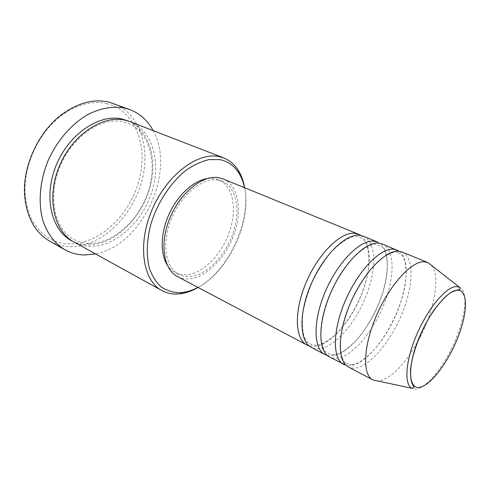 <?xml version="1.0" encoding="UTF-8"?>
<svg xmlns="http://www.w3.org/2000/svg" width="490" height="490" viewBox="0 0 490 490"><rect width="100%" height="100%" fill="white"/><g stroke="black" fill="none" stroke-linecap="round" stroke-linejoin="round"><path stroke-width="0.37" stroke-dasharray="2.45 1.84" d="M360.818 235.451C372.222 243.187 371.671 269.892 361.087 295.642C350.583 321.428 331.166 343.827 315.86 346.277L309.196 345.934M363.243 236.168C376.247 241.607 376.877 268.453 366.428 295.237C356.101 322.053 336.005 345.983 320.27 348.598C316.938 349.131 313.949 348.709 311.309 347.337M377.496 241.987C390.187 247.303 390.414 274.302 379.787 301.362C369.27 328.453 349.211 352.794 333.708 355.66L327.363 355.489M382.329 243.959C394.903 249.232 394.995 276.28 384.307 303.433C373.723 330.615 353.682 355.097 338.265 358.055C335.001 358.662 332.085 358.3 329.525 356.971M399.424 251.315C409.72 259.124 407.98 286.233 396.925 312.589C385.942 338.976 366.765 362.233 352.145 365.35L346.136 365.362M402.051 252.013C414.173 257.109 413.689 284.347 402.743 311.885C391.902 339.448 371.928 364.499 356.849 367.825C353.658 368.505 350.828 368.211 348.359 366.93M197.948 287.391C228.579 271.779 252.215 221.192 244.535 187.682M244.669 187.737C251.119 221.664 228.242 270.639 198.083 287.459M106.661 103.653C135.901 110.587 148.715 147.178 138.768 181.514C129.146 215.943 98.606 244.682 68.955 243.922C46.421 243.646 27.048 223.997 25.266 194.53C22.92 165.877 39.029 131.406 62.506 114.819C77.683 104.254 92.402 100.53 106.661 103.653M49.704 241.154C55.909 244.62 62.591 246.452 69.745 246.654C99.286 247.291 129.752 219.551 140.556 185.514C151.6 151.563 141.426 114.188 113.95 103.647M130.193 121.716C153.217 130.806 161.461 163.225 151.496 192.968C141.739 222.772 115.193 246.966 90.154 246.36C84.372 246.188 78.988 244.743 73.99 242.023M223.121 178.942C238.575 185.33 242.685 210.529 233.975 234.514C225.406 258.542 205.249 278.577 187.762 278.945C184.062 279.006 180.639 278.216 177.503 276.581M217.676 180.008L222.313 181.269C237.025 187.382 240.951 211.441 232.597 234.367C224.389 257.33 205.102 276.421 188.442 276.697L183.407 276.176L178.77 274.461C165.381 267.754 161.443 242.924 171.39 218.779C181.202 194.591 202.401 177.496 217.676 180.008M207.38 178.556L214.057 178.519L218.712 179.787C233.467 185.924 237.466 209.934 229.161 232.787C220.99 255.682 201.709 274.676 185.018 274.908L179.971 274.375L175.328 272.648C172.051 270.927 169.313 268.293 167.108 264.753M153.143 130.61C176.48 171.69 142.014 245.453 95.532 253.918M431.623 265.488C441.214 276.838 433.65 313.686 417.192 342.614M417.113 342.749C405.022 363.831 392.968 376.418 380.963 380.503L377.668 380.963M459.24 287.06C468.079 290.723 466.168 314.035 456.202 338.314C446.317 362.612 429.632 385.128 418.105 388.619C415.734 389.317 413.676 389.219 411.937 388.307M128.699 121.177C150.969 131.173 158.484 163.409 148.347 192.65C138.401 221.958 112.149 245.49 87.379 244.847C82.155 244.682 77.23 243.475 72.612 241.221M316.424 345.34L311.769 344.654L308.872 343.147C307.72 342.902 306.14 340.734 304.143 336.648C302.373 330.683 301.95 322.849 302.875 313.147C304.774 302.704 308.063 291.973 312.755 280.954C318.108 270.229 324.166 260.711 330.934 252.399C337.775 245.282 344.127 240.382 349.976 237.699C354.442 236.499 357.081 236.198 357.908 236.793L361.491 238.238C362.655 238.263 364.419 240.425 366.796 244.743C370.336 257.385 369.344 271.779 363.819 287.93C354.386 315.903 333.568 342.871 316.424 345.34M334.143 354.87L329.654 354.337L328.606 353.266L327.075 353.014L325.55 351.789C323.927 350.093 322.475 346.099 321.195 339.791C319.86 325.385 324.986 304.063 334.799 284.512C340.017 274.994 345.689 266.578 351.814 259.265C358.049 252.834 363.923 248.259 369.442 245.557C374.47 244.216 377.11 243.861 377.349 244.486L378.893 245.631L380.393 245.747C381.79 246.348 383.198 247.934 384.619 250.506C386.016 253.189 386.941 258.506 387.388 266.45C386.929 274.504 385.416 283.122 382.837 292.303C376.902 310.795 366.532 329.237 354.889 341.787C348.641 347.655 343.557 351.483 339.619 353.284L334.143 354.87M352.457 364.738L347.906 364.34C346.975 363.5 346.798 363.102 347.373 363.133C347.741 363.641 347.3 363.739 346.044 363.433C344.74 362.429 344.243 362.655 341.652 356.377C340.329 350.589 340.219 343.037 341.31 333.733C343.196 323.933 346.259 313.741 350.503 303.151C355.311 292.708 360.775 283.11 366.888 274.357C373.221 266.389 379.315 260.294 385.158 256.086C390.61 253.269 394.193 251.952 395.908 252.136L397.88 252.479C398.921 253.238 399.13 253.642 398.505 253.691C398.113 253.275 398.535 253.152 399.773 253.33C400.716 253.385 402.131 255.131 404.011 258.561C405.371 261.758 406.1 267.375 406.185 275.404C405.457 283.588 403.705 292.316 400.93 301.583C394.652 320.233 384.166 338.786 372.627 351.44C366.434 357.375 361.467 361.246 357.724 363.041L352.457 364.738M88.598 243.45C83.282 243.212 78.369 241.864 73.868 239.402C55.321 230.073 47.089 197.439 59.927 166.747C72.373 135.981 102.196 116.632 122.996 121.777L128.111 123.302C149.309 131.308 158.013 162.717 148.096 191.841C138.609 220.966 112.265 244.449 88.598 243.45M222.313 181.269L218.712 179.787M178.77 274.461L175.328 272.648M25.266 194.53L24.678 195.865M62.506 114.819L63.155 113.515"/><path stroke-width="0.73" d="M309.196 345.934L306.844 344.972C294.9 339.111 293.853 311.315 306.134 282.503C318.292 253.655 340.477 231.893 354.478 233.314L358.576 234.257L360.818 235.451M311.309 347.337C299.451 341.518 298.526 313.674 310.874 284.739C323.094 255.768 345.266 233.865 359.176 235.237L363.243 236.168L377.496 241.987L373.515 241.098C359.868 239.892 337.757 262.23 325.336 291.562C312.792 320.864 313.337 348.868 324.913 354.533L311.309 347.337M327.363 355.489L324.913 354.533M346.136 365.362L329.525 356.971C318.041 351.361 317.63 323.308 330.242 293.884C342.731 264.422 364.823 241.931 378.372 243.089L382.329 243.959L399.424 251.315M343.594 364.407C332.404 358.968 332.404 330.762 345.223 300.952C357.921 271.111 379.94 248.167 393.194 249.153L397.059 249.974M377.668 380.963L373.031 379.971L348.359 366.93C337.279 361.547 337.414 333.292 350.307 303.353C363.078 273.383 385.067 250.28 398.223 251.205L402.051 252.013L427.88 262.567L431.623 265.488M244.535 187.682C243.34 182.066 241.411 177.129 238.74 172.872C234.147 165.614 227.813 161.198 219.759 159.611L209.218 159.569C201.672 161.259 194.009 164.775 186.225 170.128C170.826 182.225 157.468 202.511 150.889 224.157C146.602 240.37 146.155 255.86 149.413 268.385C152.219 276.115 156.138 282.295 161.179 286.938C166.722 290.595 172.878 292.524 179.646 292.732L182.874 292.457C187.854 291.771 192.876 290.08 197.948 287.391M198.083 287.459C192.233 290.833 186.414 292.922 180.632 293.737L177.294 294.031C171.702 294.257 166.545 293.087 161.835 290.533C142.909 280.672 137.182 244.865 151.876 210.186C166.38 175.438 197.207 152.047 218.656 156.524L223.771 157.97C229.761 160.365 234.6 164.487 238.287 170.33C241.374 175.285 243.506 181.092 244.669 187.737M130.04 109.668L108.676 102.055C94 98.796 78.829 102.612 63.155 113.515C38.9 130.616 22.234 166.288 24.678 195.865C26.766 217.505 35.108 232.603 49.704 241.154L64.649 249.631C54.892 243.579 47.714 234.128 43.12 221.284C37.987 203.711 39.592 181.649 47.934 161.02C56.901 140.63 71.828 123.566 88.414 114.237C101.16 107.984 113.288 105.938 124.797 108.1L130.04 109.668C140.073 113.619 147.778 120.595 153.143 130.61M161.835 290.533L73.99 242.023C53.943 231.452 46.183 197.721 59.235 166.41C72.091 135.02 102.294 114.905 124.803 120.117L130.193 121.716L223.771 157.97M306.844 344.972L177.503 276.581C163.501 269.537 159.379 243.487 169.846 218.166C180.167 192.791 202.425 174.948 218.387 177.65L223.121 178.942L358.576 234.257M95.532 253.918L84.605 254.978C77.469 254.855 70.817 253.073 64.649 249.631M372.81 379.86C362.282 374.789 363.17 346.283 376.424 315.683C389.562 285.051 411.392 261.139 424.003 261.752L427.66 262.475M167.108 264.753C159.924 253.226 160.628 232.156 169.436 213.334C178.225 194.499 193.93 180.443 207.38 178.556M421.026 387.014C432.492 383.584 449.416 359.942 458.597 335.583C467.913 311.211 467.938 289.602 457.225 290.196C446.672 290.356 427.011 315.67 416.941 343.288C406.712 370.924 409.426 390.849 421.026 387.014M456.19 286.583L459.24 287.06C460.625 289.094 459.988 290.031 457.323 289.872L450.916 292.365C445.618 296.132 439.879 302.189 433.699 310.538C421.51 328.668 411.937 353.431 410.467 370.256C410.455 377.214 411.147 381.961 412.549 384.491L413.928 387.094C414.307 387.486 413.646 387.89 411.937 388.307C403.815 384.356 405.555 360.291 416.941 334.113C428.236 307.916 446.163 286.773 456.19 286.583M72.612 241.221C51.873 231.494 43.12 197.868 55.872 166.116C68.416 134.291 99.011 113.643 121.826 118.96L128.699 121.177M238.74 172.872L238.287 170.33M182.874 292.457L180.632 293.737M459.24 287.06L427.88 262.567M411.937 388.307L373.031 379.971"/></g></svg>
